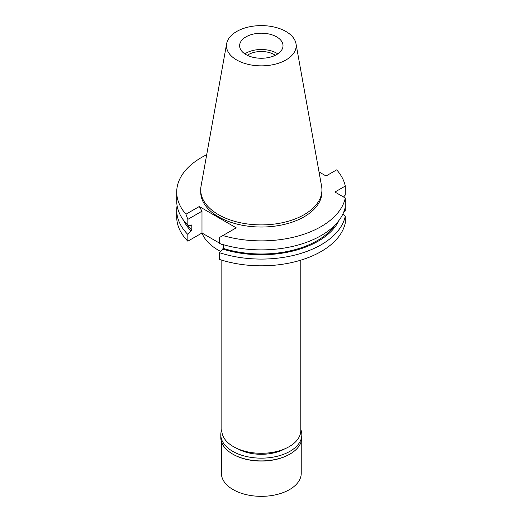 <?xml version="1.0" encoding="UTF-8"?>
<svg xmlns="http://www.w3.org/2000/svg" width="522" height="522" viewBox="0 0 522 522"><rect width="100%" height="100%" fill="white"/><g stroke="black" fill="none" stroke-linecap="round" stroke-linejoin="round"><path stroke-width="0.78" d="M245.979 36.873A21.696 12.521 0 0 0 239.624 45.734A21.696 12.521 0 0 0 253.013 57.303A21.696 12.521 0 0 0 276.653 54.588A21.696 12.521 0 0 0 283.009 45.734A21.696 12.521 0 0 0 269.62 34.158A21.696 12.521 0 0 0 245.979 36.873M244.844 53.877A21.696 12.521 180 0 1 245.979 53.172A21.696 12.521 180 0 1 277.789 53.877M275.322 55.293A18.224 10.518 0 0 0 248.433 54.588A18.224 10.518 0 0 0 247.311 55.293M221.837 260.171L221.837 430.506A39.483 22.792 0 0 0 246.208 451.563A39.483 22.792 0 0 0 289.234 446.623A39.483 22.792 0 0 0 300.796 430.506L300.796 260.171M201.968 233.027A60.826 35.118 0 0 0 220.454 251.343M343.822 211.847L345.283 210.999L345.283 204.265M185.949 214.222L187.842 219.364L187.842 225.243L190.869 225.439L191.828 224.891L191.828 230.202L187.842 234.45A84.603 48.846 180 0 1 176.717 210.235L176.717 216.969A84.603 48.846 0 0 0 187.842 241.184L201.988 233.014L201.988 211.195L199.287 206.523L185.949 214.222A84.603 48.846 180 0 1 176.717 192.031A84.603 48.846 180 0 1 201.492 157.494A84.603 48.846 180 0 1 206.699 154.727M223.364 245.36L220.923 243.95M219.377 243.056L201.988 233.014M345.283 216.206A84.603 48.846 180 0 1 321.141 244.772A84.603 48.846 180 0 1 219.377 252.655L219.377 259.388A84.603 48.846 0 0 0 321.141 251.506A84.603 48.846 0 0 0 345.283 222.94L345.283 216.206L343.019 213.713M345.283 198.001L345.283 207.006A84.603 48.846 0 0 1 321.141 235.572A84.603 48.846 0 0 1 219.377 243.454L219.377 237.569L222.887 235.546A84.603 48.846 180 0 0 321.141 226.568A84.603 48.846 180 0 0 345.283 198.001L334.941 192.031L345.283 186.06L345.283 195.065L343.528 196.99M219.377 252.655L223.364 248.413L223.364 244.688M222.887 235.546L236.225 227.846L199.287 206.523M187.842 234.45L187.842 241.184M187.842 219.364L201.988 211.195M176.717 210.235A84.603 48.846 180 0 1 177.095 205.635M345.283 186.06A84.603 48.846 180 0 0 336.683 169.846L326.048 175.986L319.02 171.927M200.709 189.904L200.709 192.031A60.611 34.994 0 0 0 238.123 224.362A60.611 34.994 0 0 0 304.176 216.774A60.611 34.994 0 0 0 321.924 192.031L321.924 189.904A60.611 34.994 180 0 1 304.176 214.653A60.611 34.994 180 0 1 238.123 222.235A60.611 34.994 180 0 1 200.709 189.904A60.611 34.994 180 0 1 201.029 186.295L226.646 43.652A34.857 20.123 180 0 1 236.668 31.503A34.857 20.123 180 0 1 272.973 26.766A34.857 20.123 180 0 1 295.987 43.652A34.857 20.123 180 0 1 285.965 59.965A34.857 20.123 180 0 1 246.332 63.899A34.857 20.123 180 0 1 226.646 43.652M223.364 248.413A79.181 45.714 0 0 0 317.304 240.616A79.181 45.714 0 0 0 334.98 225.054M339.059 220.297A80.473 46.465 180 0 1 318.224 241.144A80.473 46.465 180 0 1 222.411 248.961M176.717 192.031L176.717 201.035A84.603 48.846 0 0 0 187.842 225.243M187.659 225.054A79.181 45.714 0 0 0 191.828 230.202M190.869 230.757A80.473 46.465 180 0 1 183.574 220.297M295.987 43.652L321.604 186.295A60.611 34.994 180 0 1 321.924 189.904M237.869 448.848A33.839 19.536 0 0 0 284.764 448.848M221.4 441.553L221.4 473.297A39.913 23.046 0 0 0 246.045 494.588A39.913 23.046 0 0 0 289.54 489.59A39.913 23.046 0 0 0 301.233 473.297L301.233 441.553M289.54 454.31L289.971 454.062L289.54 454.31A39.913 23.046 180 0 1 233.093 454.31L232.662 454.062A40.52 23.392 0 0 0 289.971 454.062L289.971 454.062A40.52 23.392 0 0 0 301.84 437.521L301.84 434.754A40.52 23.392 180 0 1 289.971 451.302A40.52 23.392 180 0 1 245.81 456.372A40.52 23.392 180 0 1 220.793 434.754A40.52 23.392 180 0 1 221.837 429.489M220.793 434.754L220.793 437.521A40.52 23.392 0 0 0 232.662 454.062M300.796 429.489A40.52 23.392 180 0 1 301.84 434.754"/></g></svg>
